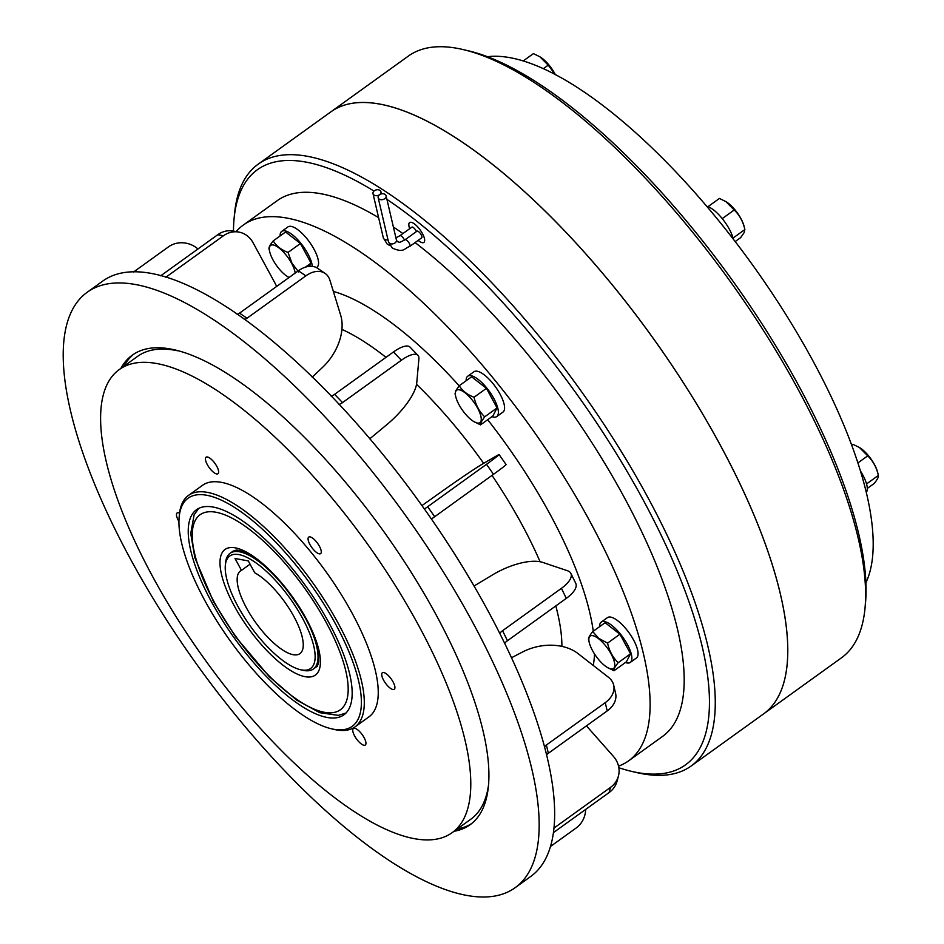 <?xml version="1.0" encoding="UTF-8"?>
<svg xmlns="http://www.w3.org/2000/svg" width="944" height="944" viewBox="0 0 944 944"><rect width="100%" height="100%" fill="white"/><g stroke="black" fill="none" stroke-linecap="round" stroke-linejoin="round"><path stroke-width="1.42" d="M555.438 74.788A19.966 6.974 -125.7 0 0 554.907 73.785A19.966 6.974 -125.7 0 0 540.357 57.077A19.966 6.974 -125.7 0 0 540.133 56.935M555.332 74.729L548.216 65.148L539.862 56.77L533.407 53.619L523.106 61.03M548.216 65.148L543.201 68.759M860.562 471.198A24.851 8.685 54.3 0 1 866.344 492.343M706.56 206.264A24.851 8.685 54.3 0 1 722.278 218.654A24.851 8.685 54.3 0 1 733.382 239.339M867.312 488.426L874.179 483.47C877.389 479.493 878.781 476.814 878.368 475.422L877.672 472.496A19.966 6.974 -125.7 0 0 861.955 449.238A19.966 6.974 -125.7 0 0 859.878 447.775A19.966 6.974 -125.7 0 0 859.642 447.621M866.557 483.93L878.368 475.422C876.646 467.61 873.106 461.085 867.737 455.846L859.382 447.468L852.928 444.317L851.748 445.155M867.737 455.846L857.943 462.89M735.128 241.605L740.686 237.593L744.155 232.578L744.863 229.545L744.179 226.619A19.966 6.974 -125.7 0 0 726.373 201.898A19.966 6.974 -125.7 0 0 726.148 201.756M733.051 238.053L744.863 229.545C743.152 221.734 739.6 215.208 734.231 209.969L725.877 201.591L719.422 198.441L707.988 206.665M734.231 209.969L722.243 218.607M374.414 190.723A4.071 2.926 -13.1 0 0 373.01 193.65A4.071 2.926 -13.1 0 0 375.57 195.644A4.071 2.926 -13.1 0 0 379.535 194.724A4.071 2.926 -13.1 0 0 380.939 191.797A4.071 2.926 -13.1 0 0 378.379 189.791A4.071 2.926 -13.1 0 0 374.414 190.723M416.446 231.551A4.071 1.428 -125.7 0 0 416.092 230.82A4.071 1.428 -125.7 0 0 411.808 227.162L399.878 235.752A4.071 1.428 -125.7 0 1 401.613 236.295A4.071 1.428 -125.7 0 1 404.162 239.41A4.071 1.428 -125.7 0 1 404.516 240.13M379.571 194.735A4.071 2.926 -13.1 0 0 378.166 197.662A4.071 2.926 -13.1 0 0 380.727 199.668A4.071 2.926 -13.1 0 0 384.692 198.736A4.071 2.926 -13.1 0 0 386.096 195.809A4.071 2.926 -13.1 0 0 383.535 193.803A4.071 2.926 -13.1 0 0 379.571 194.735M409.802 246.384L421.72 237.794A4.071 1.428 -125.7 0 0 421.248 234.832A4.071 1.428 -125.7 0 0 416.965 231.186L405.035 239.764A4.071 1.428 -125.7 0 1 406.77 240.307A4.071 1.428 -125.7 0 1 409.318 243.422A4.071 1.428 -125.7 0 1 409.802 246.384C403.69 248.591 404.091 253.181 392.326 248.095L388.48 241.865A4.071 2.926 -13.1 0 0 389.353 243.174A4.071 2.926 -13.1 0 0 395.017 242.938A4.071 2.926 -13.1 0 0 396.421 240.012L386.096 195.809M418.145 240.366A12.225 4.272 -125.7 0 0 423.88 242.419A12.225 4.272 -125.7 0 0 422.44 233.546A12.225 4.272 -125.7 0 0 409.602 222.583A12.225 4.272 -125.7 0 0 409.72 228.672M418.18 240.342A12.225 4.272 -125.7 0 0 423.891 242.407M309.915 544.499A10.183 3.564 -125.7 0 0 320.618 553.632A10.183 3.564 -125.7 0 0 319.414 546.234A10.183 3.564 -125.7 0 0 308.723 537.101A10.183 3.564 -125.7 0 0 309.915 544.499M383.571 680.152A10.183 3.564 -125.7 0 0 394.273 689.285A10.183 3.564 -125.7 0 0 393.07 681.898A10.183 3.564 -125.7 0 0 382.379 672.753A10.183 3.564 -125.7 0 0 383.571 680.152M354.602 735.907A10.183 3.564 -125.7 0 0 365.293 745.04A10.183 3.564 -125.7 0 0 364.101 737.653A10.183 3.564 -125.7 0 0 353.398 728.508A10.183 3.564 -125.7 0 0 354.602 735.907M179.549 513.111A10.183 3.564 -125.7 0 0 177.118 512.958A10.183 3.564 -125.7 0 0 178.31 520.345A10.183 3.564 -125.7 0 0 178.935 521.43M207.291 464.59A10.183 3.564 -125.7 0 0 217.981 473.735A10.183 3.564 -125.7 0 0 216.79 466.336A10.183 3.564 -125.7 0 0 206.087 457.203A10.183 3.564 -125.7 0 0 207.291 464.59M487.352 56.734A329.963 115.333 54.3 0 1 812.831 360.667A329.963 115.333 54.3 0 1 865.943 582.696M233.463 231.079A366.626 128.148 54.3 0 1 234.029 219.185L234.49 214.205A370.697 129.576 54.3 0 1 258.09 164.244L408.327 56.097A370.697 129.576 54.3 0 1 463.197 49.584L468.071 50.728A366.626 128.148 54.3 0 1 798.943 386.108A366.626 128.148 54.3 0 1 865.506 602.886L865.046 607.877A370.697 129.576 54.3 0 1 841.446 657.838L763.731 713.782A370.697 129.576 54.3 0 1 763.72 713.794A370.697 129.576 54.3 0 0 720.001 444.648A370.697 129.576 54.3 0 0 330.577 112.065A370.697 129.576 54.3 0 1 330.601 112.041A370.697 129.576 54.3 0 1 720.024 444.624A370.697 129.576 54.3 0 1 763.731 713.782M463.197 49.584A370.697 129.576 54.3 0 1 797.751 388.68A370.697 129.576 54.3 0 1 865.046 607.877M258.09 164.244A370.697 129.576 54.3 0 1 647.513 496.827A370.697 129.576 54.3 0 1 691.209 765.973A370.697 129.576 54.3 0 1 636.35 772.499L631.477 771.342A366.626 128.148 54.3 0 1 618.851 767.732M234.029 219.185A366.626 128.148 54.3 0 1 373.989 191.066M386.934 199.385A366.626 128.148 54.3 0 1 642.51 498.703A366.626 128.148 54.3 0 1 631.477 771.342M236.153 231.575A329.975 115.333 54.3 0 1 243.163 225.168A329.975 115.333 54.3 0 1 589.799 521.206A329.975 115.333 54.3 0 1 628.692 760.793A329.975 115.333 54.3 0 1 618.532 766.127M243.163 225.168L277.241 200.647A329.975 115.333 54.3 0 1 378.603 217.627M393.377 226.985A329.975 115.333 54.3 0 1 402.911 233.569M415.077 242.584A329.975 115.333 54.3 0 1 623.866 496.686A329.975 115.333 54.3 0 1 662.771 736.261L628.692 760.793M130.225 558.6A366.626 128.148 54.3 0 1 87.001 292.416A366.626 128.148 54.3 0 1 472.142 621.341A366.626 128.148 54.3 0 1 515.365 887.537A366.626 128.148 54.3 0 1 130.225 558.6M87.001 292.416L102.483 281.265A366.626 128.148 54.3 0 1 487.635 610.19A366.626 128.148 54.3 0 1 530.847 876.386L515.365 887.537M471.67 823.557A289.23 101.091 54.3 0 1 457.144 829.056M120.867 368.42A289.23 101.091 54.3 0 1 132.219 355.227A289.23 101.091 54.3 0 1 436.045 614.721A289.23 101.091 54.3 0 1 470.147 824.714A289.23 101.091 54.3 0 1 454.04 831.286M152.727 576.725A285.159 99.675 54.3 0 1 119.109 369.682A285.159 99.675 54.3 0 1 418.664 625.518A285.159 99.675 54.3 0 1 452.282 832.561A285.159 99.675 54.3 0 1 152.727 576.725M119.109 369.682L137.694 356.301A285.159 99.675 54.3 0 1 177.484 350.755M179.159 517.147L179.384 514.657A142.579 49.831 54.3 0 1 188.458 495.435A142.579 49.831 54.3 0 1 338.235 623.359A142.579 49.831 54.3 0 1 355.05 726.868A142.579 49.831 54.3 0 1 333.94 729.382L331.509 728.803A140.538 49.123 54.3 0 1 204.671 600.242A140.538 49.123 54.3 0 1 179.159 517.147A140.538 49.123 54.3 0 1 238.903 510.326A140.538 49.123 54.3 0 1 335.734 624.291A140.538 49.123 54.3 0 1 331.509 728.803M188.458 495.435L202.394 485.405A142.579 49.831 54.3 0 1 352.183 613.317A142.579 49.831 54.3 0 1 368.986 716.838L355.05 726.868M329.09 623.075A126.284 44.144 54.3 0 1 343.982 714.761A126.284 44.144 54.3 0 1 211.314 601.47A126.284 44.144 54.3 0 1 196.435 509.772A126.284 44.144 54.3 0 1 329.09 623.075M225.333 565.397A69.254 24.202 54.3 0 1 254.786 562.034A69.254 24.202 54.3 0 1 302.493 618.19A69.254 24.202 54.3 0 1 300.416 669.697A69.254 24.202 54.3 0 1 237.912 606.343A69.254 24.202 54.3 0 1 225.333 565.397L225.569 562.907A71.284 24.922 54.3 0 1 230.1 553.29A71.284 24.922 54.3 0 1 270.716 571.769M293.95 616.621A50.917 17.794 54.3 0 1 299.956 653.602A50.917 17.794 54.3 0 1 246.455 607.912A50.917 17.794 54.3 0 1 240.46 570.943A50.917 17.794 54.3 0 1 241.463 570.353L235.009 558.482L248.307 560.925L254.75 572.796A50.917 17.794 54.3 0 1 293.95 616.621M250.066 564.158L241.463 570.353M308.782 624.657A71.284 24.922 54.3 0 1 313.396 669.013A71.284 24.922 54.3 0 1 302.847 670.264L300.416 669.697M488.756 783.201A285.159 99.675 54.3 0 1 470.867 819.18L452.282 832.561M123.971 366.189A289.23 101.091 54.3 0 1 133.788 354.153M160.681 275.813L217.745 234.726L223.445 235.776L165.79 277.276M223.445 235.776A24.438 21.523 -79.6 0 1 238.903 232.082A24.438 21.523 -79.6 0 1 253.086 242.75L274.905 282.929A44.805 39.459 -79.6 0 1 276.616 286.457M217.745 234.726A24.438 21.523 -79.6 0 1 233.215 231.032L238.903 232.082M197.969 248.968A24.438 22.845 -137.1 0 0 168.41 246.915L133.564 271.99M585.681 809.409A24.438 22.68 76.1 0 1 576.088 828.053L550.612 846.39M554.093 827.994L610.449 787.438L609.081 792.571L553.55 832.537M609.081 792.571A24.438 22.007 14.9 0 0 617.069 781.148L618.438 776.015A24.438 22.007 14.9 0 0 613.399 756.368L586.436 725.865M610.449 787.438A24.438 22.007 14.9 0 0 618.438 776.015M544.617 746.739A8.142 5.841 -13.1 0 1 546.399 745.005L605.257 702.643L607.193 710.926L548.334 753.288A8.142 5.841 -13.1 0 0 546.694 754.846M607.193 710.926A24.438 17.535 -13.1 0 0 615.594 693.392L613.659 685.096A24.438 17.535 -13.1 0 0 608.443 677.273L578.047 653.602A44.805 32.155 -13.1 0 0 522.421 652.056L511.53 657.732M605.257 702.643A24.438 17.535 -13.1 0 0 613.659 685.096M499.801 633.448A8.142 3.339 -26.1 0 1 502.562 630.71L561.409 588.348L566.317 598.354L507.459 640.716A8.142 3.339 -26.1 0 0 504.733 643.395M566.317 598.354A24.438 10.03 -26.1 0 0 575.781 583.404L570.884 573.397A24.438 10.03 -26.1 0 0 567.509 570.754L542.847 562.447A44.805 18.396 -26.1 0 0 492.461 574.931L474.03 586.035M561.409 588.348A24.438 10.03 -26.1 0 0 570.884 573.397M424.363 509.111L486.502 464.306L493.511 474.301L431.373 519.106M493.511 474.301A24.438 0.791 -35.1 0 0 506.102 464.566L499.081 454.571A24.438 0.791 -35.1 0 0 497.665 455.22L482.998 463.716A44.805 1.463 -35.1 0 0 441.745 491.529L421.874 505.63M486.502 464.306A24.438 0.791 -35.1 0 0 499.081 454.571M331.155 396.161A8.142 2.856 -43.8 0 0 334.613 394.332L393.471 351.97L401.389 360.23L342.53 402.592A8.142 2.856 -43.8 0 1 339.026 404.433M401.389 360.23A24.438 8.579 -43.8 0 1 417.956 355.381A24.438 8.579 -43.8 0 1 418.9 358.909L416.764 382.733A44.805 15.729 -43.8 0 1 386.957 424.54L369.741 438.842M393.471 351.97A24.438 8.579 -43.8 0 1 410.038 347.121L417.956 355.381M237.145 314.352A8.142 5.487 -55.7 0 0 239.552 313.125L298.41 270.763L305.856 275.86L247.009 318.222A8.142 5.487 -55.7 0 1 244.413 319.497M305.856 275.86A24.438 16.473 -55.7 0 1 325.114 273.418A24.438 16.473 -55.7 0 1 329.904 280.215L340.678 315.249A44.805 30.208 -55.7 0 1 322.647 367.287L312.24 377.163M298.41 270.763A24.438 16.473 -55.7 0 1 317.656 268.32L325.114 273.418M409.613 222.572A12.225 4.272 -125.7 0 0 409.755 228.649M295.177 273.087A19.966 6.974 -125.7 0 0 291.602 263.305A19.966 6.974 -125.7 0 0 275.967 245.971A19.966 6.974 -125.7 0 0 269.736 251.871A19.966 6.974 -125.7 0 0 272.981 259.883A19.966 6.974 -125.7 0 0 287.531 276.592A19.966 6.974 -125.7 0 0 289.112 277.465M298.67 272.002L291.967 263.211L288.038 252.426L300.416 243.517L311.048 263.093L309.361 266.35M305.408 267.152L311.048 263.093M288.038 252.426C281.3 249.9 276.356 246.054 273.229 240.897C270.019 244.874 268.627 247.552 269.04 248.945L269.736 251.871M273.229 240.897L285.607 231.988L300.416 243.517M598.649 638.758A19.966 6.974 -125.7 0 0 589.257 642.569A19.966 6.974 -125.7 0 0 604.974 665.827A19.966 6.974 -125.7 0 0 607.051 667.29A19.966 6.974 -125.7 0 0 614.072 660.894A19.966 6.974 -125.7 0 0 598.649 638.758M607.051 667.29L614.001 670.747C613.576 669.379 614.969 666.7 618.19 662.7C612.833 657.496 609.293 650.971 607.558 643.124L598.767 638.356L592.749 631.595C589.54 635.572 588.147 638.25 588.56 639.643L589.257 642.569M592.749 631.595L605.116 622.686L619.937 634.215L630.568 653.791L626.379 661.838L614.001 670.747M607.558 643.124L619.937 634.215M618.19 662.7L630.568 653.791M455.846 391.17A19.966 6.974 -125.7 0 0 455.751 396.692A19.966 6.974 -125.7 0 0 473.558 421.413A19.966 6.974 -125.7 0 0 480.779 421.661A19.966 6.974 -125.7 0 0 471.858 399.583A19.966 6.974 -125.7 0 0 455.846 391.17M473.558 421.413L480.508 424.871L481.216 421.85L484.685 416.823C479.34 411.619 475.788 405.094 474.053 397.247C467.315 394.722 462.383 390.875 459.244 385.718L455.763 390.733L455.067 393.766L455.751 396.692M480.508 424.871L492.886 415.962L497.063 407.914L484.685 416.823M459.244 385.718L471.622 376.809L486.431 388.338L497.063 407.914M474.053 397.247L486.431 388.338M280.097 235.941A24.851 8.685 54.3 0 1 281.713 231.398A24.851 8.685 54.3 0 1 307.827 253.688A24.851 8.685 54.3 0 1 312.322 266.373M281.713 231.398L287.908 226.938A24.851 8.685 54.3 0 1 314.022 249.228A24.851 8.685 54.3 0 1 316.948 267.27L316.464 267.612M599.617 626.639A24.851 8.685 54.3 0 1 601.234 622.096A24.851 8.685 54.3 0 1 611.818 625.412A24.851 8.685 54.3 0 1 628.279 646.18A24.851 8.685 54.3 0 1 630.273 662.428A24.851 8.685 54.3 0 1 625.447 662.523M601.234 622.096L607.429 617.636A24.851 8.685 54.3 0 1 618.013 620.951A24.851 8.685 54.3 0 1 634.474 641.719A24.851 8.685 54.3 0 1 636.468 657.968L630.273 662.428M466.124 380.762A24.851 8.685 54.3 0 1 466.725 377.411A24.851 8.685 54.3 0 1 467.74 376.219A24.851 8.685 54.3 0 1 488.013 389.565A24.851 8.685 54.3 0 1 497.771 415.36A24.851 8.685 54.3 0 1 496.768 416.552A24.851 8.685 54.3 0 1 491.942 416.646M467.74 376.219L473.935 371.759A24.851 8.685 54.3 0 1 494.208 385.117A24.851 8.685 54.3 0 1 503.966 410.9A24.851 8.685 54.3 0 1 502.963 412.091L496.768 416.552M390.084 245.652L387.17 244.083L383.323 237.853A4.071 2.926 -13.1 0 0 384.196 239.151A4.071 2.926 -13.1 0 0 387.996 239.764M492.013 475.387A219.999 76.901 54.3 0 1 521.607 523.967A219.999 76.901 54.3 0 1 540.098 561.751M555.804 605.918A219.999 76.901 54.3 0 1 561.904 646.38M487.67 419.714A244.343 85.408 54.3 0 1 549.868 513.89A244.343 85.408 54.3 0 1 593.269 631.206M594.519 653.98A244.343 85.408 54.3 0 1 593.245 665.437M341.929 329.385A219.999 76.901 54.3 0 1 385.99 357.351M416.552 384.314A219.999 76.901 54.3 0 1 483.658 463.327M214.17 601.989A120.171 42.008 54.3 0 1 215.881 512.226A120.171 42.008 54.3 0 1 326.246 622.556A120.171 42.008 54.3 0 1 324.524 712.319A120.171 42.008 54.3 0 1 214.17 601.989M234.112 605.647A77.396 27.057 54.3 0 1 235.221 547.839A77.396 27.057 54.3 0 1 306.293 618.886A77.396 27.057 54.3 0 1 305.195 676.706A77.396 27.057 54.3 0 1 234.112 605.647M333.35 291.413A244.343 85.408 54.3 0 1 459.162 385.813M546.399 745.005L548.334 753.288M502.562 630.71L507.459 640.716M427.644 506.668L434.665 516.663M334.613 394.332L342.53 402.592M239.552 313.125L247.009 318.222M395.902 237.805L399.878 235.752M396.421 240.012L397.33 241.664C400.067 241.888 397.613 243.717 405.035 239.764M383.323 237.853L373.01 193.65M388.48 241.865L378.166 197.662M198.712 508.415L194.122 514.81L190.723 533.561L194.842 557.68L213.438 601.564L235.563 636.716L269.359 676.765L296.64 700.07L319.745 712.673L338.353 715.375L346 713.027M230.1 553.29L233.203 551.072C236.602 550.541 234.962 547.886 249.145 554.671C269.689 567.474 288.498 588.737 305.573 618.462C312.322 631.04 316.559 641.991 318.281 651.301L318.789 661.732C317.774 665.473 317.007 667.16 316.5 666.783L313.396 669.013M691.209 765.973L763.696 713.806M381.435 193.898L380.939 191.797"/></g></svg>
